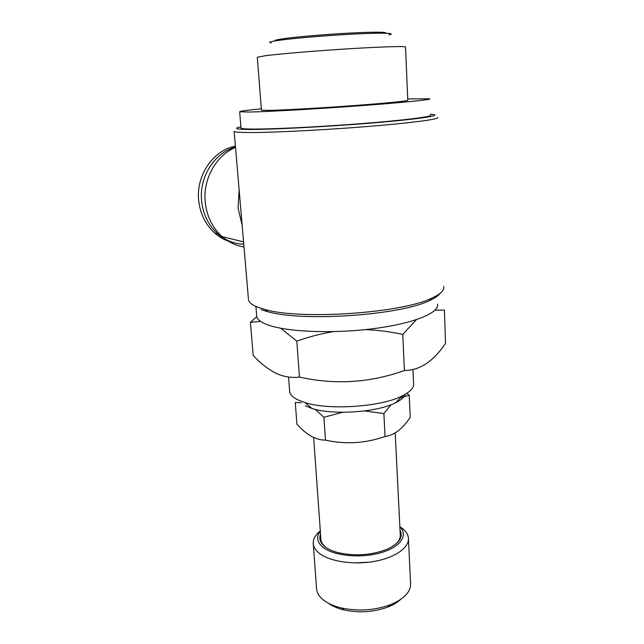 <?xml version="1.0" encoding="UTF-8"?>
<svg xmlns="http://www.w3.org/2000/svg" width="644" height="644" viewBox="0 0 644 644"><rect width="100%" height="100%" fill="white"/><g stroke="black" fill="none" stroke-linecap="round" stroke-linejoin="round"><path stroke-width="0.97" d="M301.279 402.75L295.274 402.428L296.916 424.259C301.505 429.339 306.238 433.323 311.141 436.221C315.963 438.846 320.744 440.15 325.478 440.134C345.619 444.585 365.478 443.362 385.08 436.479C394.128 435.32 402.508 428.912 410.228 417.272L409.23 395.352L400.649 397.565M320.865 538.738L320.945 539.817C321.348 542.651 323.135 545.267 326.299 547.65L326.629 547.891M320.551 534.295C318.732 538.875 320.334 543.117 325.365 547.014C328.408 549.26 332.417 551.079 337.408 552.463C354.788 556.505 371.491 555.361 387.503 549.05C399.272 543.335 403.442 536.999 400.021 530.036M395.601 544.236C399.095 541.041 400.64 537.772 400.238 534.415L395.199 432.905M320.326 531.083C315.922 536.935 316.961 542.457 323.441 547.65C334.252 555.949 360.793 558.493 380.572 552.818C400.471 547.239 408.546 535.253 399.868 526.816M320.31 530.922C315.117 535.051 312.775 539.463 313.298 544.156C313.773 547.513 315.858 550.628 319.553 553.486C330.034 561.608 353.959 565.15 374.832 561.302C395.746 557.511 409.737 547.183 408.393 537.668C407.797 533.53 404.987 529.891 399.988 526.736L399.86 526.655M368.883 562.196L355.263 562.912M316.51 587.98L316.607 589.381C317.106 593.035 319.191 596.416 322.861 599.54C327.418 603.323 333.745 606.157 341.843 608.049C358.579 611.446 374.752 610.343 390.361 604.74C404.416 598.848 411.146 591.595 410.55 582.973L408.393 537.668M260.506 321.316L250.379 322.419L253.197 355.472C260.426 363.248 267.993 369.165 275.898 373.222C283.69 376.829 291.547 378.117 299.46 377.07L296.812 341.143L280.679 328.247M289.599 390.715L289.679 391.81C290.178 394.635 292.682 397.219 297.198 399.57L304.942 402.572C329.044 410.461 381.28 406.903 402.226 395.939C410.429 391.826 414.213 387.632 413.585 383.357L412.973 369.559M250.379 322.419L256.755 316.574M275.31 40.878C274.199 40.451 276.228 39.831 281.396 39.018C293.06 37.175 321.903 34.607 346.971 33.23C372.103 31.838 388.211 31.894 385.547 33.198M271.221 42.874C268.073 42.472 269.86 41.731 276.582 40.669C290.122 38.551 325.679 35.484 354.232 34.051C382.898 32.586 397.251 33.069 388.904 34.856M257.31 57.332L265.28 55.714C279.995 53.806 317.307 50.707 350.819 48.662C384.396 46.618 406.976 46.046 405.519 47.109L407.781 100.223C409.286 100.867 387.084 103.129 353.991 105.568C320.954 108.015 284.093 110.092 269.442 110.39L261.44 110.196L257.302 57.211M241.001 127.923L241.017 128.132C241.419 128.639 244.607 128.937 250.588 129.042C268.765 129.363 316.848 127.093 360.318 123.712C403.86 120.339 432.518 116.701 430.417 115.22M261.335 108.812C246.733 110.221 239.504 111.203 239.657 111.766L249.212 112.04C267.405 111.718 315.673 109.021 359.344 105.801C403.088 102.581 431.891 99.627 429.806 98.806L407.733 98.943M256.642 315.367L256.739 316.494C257.318 319.376 260.554 322 266.439 324.367C284.342 331.676 330.3 333.986 371.483 328.923C412.74 323.9 439.723 312.944 437.469 304.169M235.511 147.412C216.046 155.413 202.771 179.257 205.235 202.2C206.813 216.376 212.464 227.863 222.188 236.646C228.668 242.249 235.937 245.686 243.996 246.966M239.133 189.948L238.071 208.044L242.144 225.303M240.92 126.884L240.808 126.908C233.627 128.341 235.503 129.178 246.427 129.42C267.155 129.838 327.216 126.796 375.227 122.73C423.39 118.681 444.964 114.97 430.385 114.205M248.407 298.736L234.15 131.384C234.561 131.964 237.902 132.326 244.157 132.471C263.396 132.962 315.198 130.611 362.178 126.924C409.238 123.254 440.013 119.221 437.719 117.506M248.495 299.838C249.091 302.672 252.472 305.24 258.647 307.558L265.199 309.555C300.724 320.052 401.639 313.169 431.649 298.204C440.52 294.171 444.553 290.283 443.724 286.532M235.406 146.164C213.172 150.149 195.832 175.514 198.69 200.509C200.212 213.993 205.637 224.909 214.959 233.257C220.514 238.03 226.712 241.146 233.563 242.603M235.487 147.073C214.484 152.604 198.948 177.124 201.612 201.033C203.134 214.597 208.576 225.577 217.938 233.973C225.593 240.478 234.199 243.891 243.762 244.213M261.239 309.7L267.638 311.656C302.302 321.968 400.069 315.302 429.371 300.635C434.797 298.196 438.379 295.773 440.118 293.35M416.354 319.706L402.758 334.437C390.393 331.724 377.907 330.114 365.309 329.615M333.334 331.644C320.865 333.729 308.685 336.901 296.812 341.143M299.46 377.07C334.904 385.04 369.889 382.85 404.432 370.501C419.679 370.461 433.388 361.413 445.551 343.349L444.368 310.062L435.014 310.167M404.432 370.501L402.758 334.437M305.208 405.809L311.946 408.449C332.859 415.364 377.4 412.329 395.609 402.75C401.035 400.045 404.279 397.219 405.334 394.289M328.343 603.195C332.401 606.205 337.738 608.491 344.379 610.037C359.352 613.088 373.826 612.106 387.801 607.075C393.13 604.982 397.388 602.454 400.576 599.492M385.08 436.479L383.872 413.537L364.488 410.944M342.817 412.281L323.924 417.248L315.133 409.326M325.478 440.134L323.924 417.248M406.863 393.347L409.23 395.352M391.198 404.665L383.872 413.537M320.945 539.817L313.66 437.501M316.607 589.381L313.298 544.156M289.679 391.81L288.552 377.038M241.017 128.132L239.657 111.766M256.739 316.494L255.901 306.439M222.188 236.646L243.561 241.886M214.959 233.257L217.938 233.973M429.371 300.635L431.649 298.204M267.638 311.656L265.199 309.555M395.609 402.75L402.226 395.939M311.946 408.449L304.942 402.572M387.801 607.075L390.361 604.74M344.379 610.037L341.843 608.049"/></g></svg>
